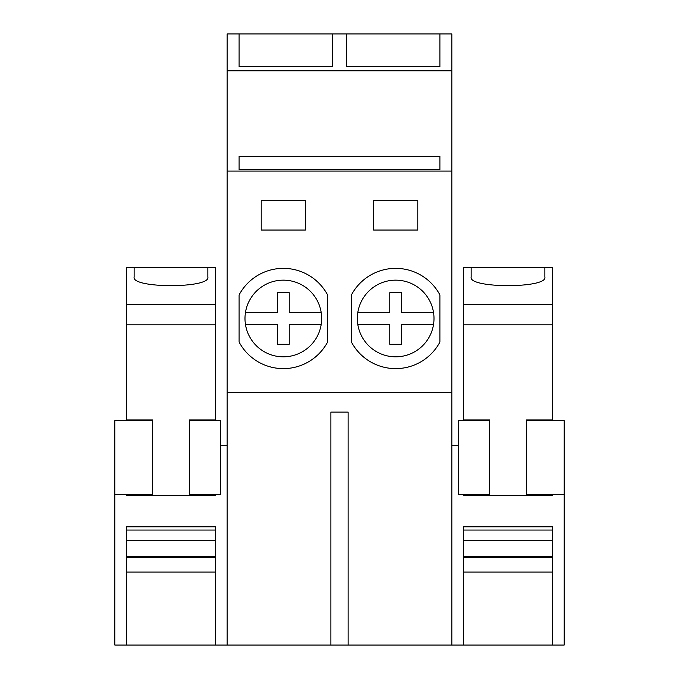 <?xml version="1.0" encoding="UTF-8"?>
<svg xmlns="http://www.w3.org/2000/svg" width="679" height="679" viewBox="0 0 679 679"><rect width="100%" height="100%" fill="white"/><g stroke="black" fill="none" stroke-linecap="round" stroke-linejoin="round"><path stroke-width="1.02" d="M451.841 392.207L227.159 392.207L227.159 645.05L451.841 645.05L451.841 70.811L227.159 70.811L227.159 33.95L239.101 33.95L239.101 66.729L239.101 33.95L332.583 33.95L332.583 66.729L239.101 66.729M451.841 70.811L451.841 33.95L332.583 33.95M439.899 33.95L439.899 66.729L346.417 66.729L346.417 33.95L346.417 66.729M227.159 392.207L227.159 70.811M463.418 540.484L463.418 645.05L451.841 645.05L451.841 445.721L458.478 445.721M239.101 156.314L339.5 156.314L239.101 156.314L239.101 169.504L439.899 169.504L439.899 156.314L439.899 169.504M227.159 645.05L215.583 645.05L215.583 526.811L126.387 526.811L126.387 530.053M220.522 445.721L227.159 445.721M114.819 494.38L152.495 494.38L152.495 420.657L114.819 420.657L114.819 645.05L126.387 645.05L126.387 540.484M330.877 645.05L330.877 412.111L348.123 412.111L330.877 412.111L330.877 645.05M348.123 645.05L348.123 412.111M451.841 171.057L227.159 171.057M305.44 200.543L261.211 200.543L261.211 230.037L305.44 230.037L305.44 200.543L261.211 200.543L261.211 230.037L305.44 230.037M286.182 368.536A50.127 50.127 -90 0 0 327.558 342.08L327.558 294.898A50.127 50.127 -90 0 0 286.182 268.443M417.789 200.543L373.56 200.543L373.56 230.037L417.789 230.037L417.789 200.543L373.56 200.543L373.56 230.037L417.789 230.037M398.522 368.536A50.127 50.127 -90 0 0 439.899 342.08L439.899 294.898A50.127 50.127 -90 0 0 398.522 268.443M564.181 494.38L526.505 494.38L526.505 420.657L564.181 420.657L564.181 645.05L552.613 645.05L552.613 526.811L463.418 526.811L463.418 530.053M339.5 156.314L439.899 156.314M239.101 342.08A50.127 50.127 -90 0 0 327.558 342.08L327.558 294.898A50.127 50.127 -90 0 0 239.101 294.898L239.101 342.08M439.899 294.898A50.127 50.127 -90 0 0 351.442 294.898L351.442 342.08A50.127 50.127 -90 0 0 439.899 342.08L439.899 294.898M283.33 280.155A38.33 38.33 -90 0 0 245 318.493A38.33 38.33 -90 0 0 283.33 356.823A38.33 38.33 -90 0 0 321.659 318.493A38.33 38.33 -90 0 0 283.33 280.155A38.33 38.33 -90 0 0 245.45 324.392A38.33 38.33 -90 0 0 283.304 356.823M395.713 280.155A38.33 38.33 -90 0 0 357.341 318.493A38.33 38.33 -90 0 0 395.67 356.823A38.33 38.33 -90 0 0 434 318.493A38.33 38.33 -90 0 0 395.67 280.155A38.33 38.33 -90 0 0 357.799 324.392A38.33 38.33 -90 0 0 395.611 356.823M220.522 420.657L220.522 494.38L189.475 494.38L189.475 420.657L220.522 420.657M458.478 420.657L458.478 494.38L489.525 494.38L489.525 420.657L458.478 420.657M552.553 267.628L544.872 267.628L544.872 277.066C547.732 288.507 468.298 288.507 471.158 277.066L471.158 267.628L463.358 267.628L463.358 304.489L552.553 304.489L552.553 267.628M463.418 556.296L552.553 556.296L552.553 530.053L463.358 530.053L463.358 556.296M463.418 645.05L552.553 645.05L552.553 531.216M552.553 420.657L552.553 304.489M463.358 420.657L463.358 419.953L489.584 419.953L489.584 495.407L552.553 495.407L552.553 494.38M552.553 601.56L552.553 573.543M489.584 495.407L463.358 495.407L463.358 494.38M463.358 419.953L463.358 304.489M552.553 540.484L463.358 540.484M552.553 557.332L463.418 557.332M552.553 572.074L463.418 572.074M463.358 324.851L552.553 324.851M526.446 419.953L526.446 495.407L526.446 419.953L552.553 419.953M471.158 267.628L544.872 267.628M215.523 267.628L207.842 267.628L207.842 277.066C210.702 288.507 131.276 288.507 134.128 277.066L134.128 267.628L126.328 267.628L126.328 304.489L215.523 304.489L215.523 267.628M126.387 556.296L215.523 556.296L215.523 530.053L126.328 530.053L126.328 556.296M126.387 645.05L215.523 645.05L215.523 531.216M215.523 420.657L215.523 304.489M126.328 420.657L126.328 419.953L152.554 419.953L152.554 495.407L215.523 495.407L215.523 494.38M215.523 601.56L215.523 573.543M152.554 495.407L126.328 495.407L126.328 494.38M126.328 419.953L126.328 304.489M215.523 540.484L126.328 540.484M215.523 557.332L126.387 557.332M215.523 572.074L126.387 572.074M126.328 324.851L215.523 324.851M189.416 419.953L189.416 495.407L189.416 419.953L215.523 419.953M134.128 267.628L207.842 267.628M289.229 292.691L277.431 292.691L277.431 312.595L277.431 292.691L289.229 292.691L289.229 312.595L321.201 312.595M277.431 324.392L277.431 344.295L277.431 324.392L245.45 324.392M289.229 344.295L277.431 344.295L289.229 344.295L289.229 324.392L321.201 324.392M277.431 312.595L245.45 312.595M401.569 292.691L389.771 292.691L389.771 312.595L389.771 292.691L401.569 292.691L401.569 312.595L433.55 312.595M389.771 324.392L389.771 344.295L389.771 324.392L357.799 324.392M401.569 344.295L389.771 344.295L401.569 344.295L401.569 324.392L433.55 324.392M389.771 312.595L357.799 312.595"/></g></svg>
